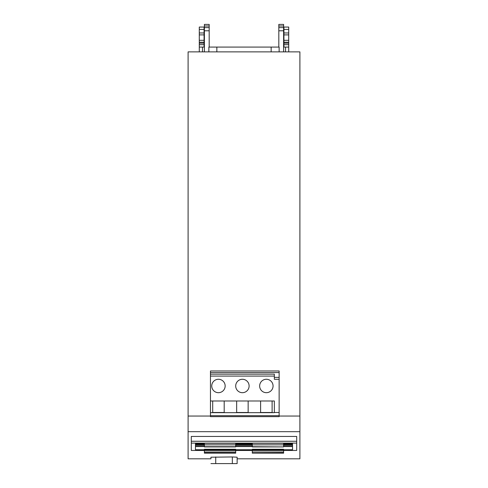 <?xml version="1.0" encoding="UTF-8"?>
<svg xmlns="http://www.w3.org/2000/svg" width="488" height="488" viewBox="0 0 488 488"><rect width="100%" height="100%" fill="white"/><g stroke="black" fill="none" stroke-linecap="round" stroke-linejoin="round"><path stroke-width="0.73" d="M191.296 443.116L296.704 443.116L296.704 436.443L191.296 436.443L191.296 450.461L204.393 450.436M259.653 385.984A6.71 6.71 0 0 1 266.356 379.274A6.71 6.71 0 0 1 273.066 385.984A6.71 6.71 0 0 1 266.356 392.688A6.71 6.71 0 0 1 259.653 385.984M211.737 385.984A6.71 6.71 0 0 1 218.447 379.274A6.71 6.71 0 0 1 225.157 385.984A6.71 6.71 0 0 1 218.447 392.688A6.71 6.71 0 0 1 211.737 385.984M235.698 385.984A6.71 6.71 0 0 1 242.402 379.274A6.71 6.71 0 0 1 249.112 385.984A6.71 6.71 0 0 1 242.402 392.688A6.71 6.71 0 0 1 235.698 385.984M199.281 29.42L204.076 29.42L204.076 27.053L199.281 27.053L199.281 51.868M204.076 29.42L204.076 40.315L199.281 40.315M283.607 446.703L283.607 443.281L252.302 443.281L252.302 446.703L283.607 446.91L252.302 446.703M252.302 449.808L252.302 450.467L283.607 450.467L283.607 449.808L252.302 449.808L252.302 449.277L283.607 449.277L283.607 449.808M271.151 51.868L216.849 51.868L216.849 47.08L271.151 47.08L271.151 51.868L299.9 51.868L299.9 458.811L237.131 458.811L237.131 457.201L232.343 456.957L232.343 463.6L237.131 463.6L237.131 457.201M210.462 416.044L188.1 416.044L188.1 458.811L210.938 458.811L210.938 457.201L232.343 456.957M188.1 416.044L188.1 51.868L216.849 51.868M210.938 457.201L210.938 458.811M232.343 463.6L215.733 463.6L215.733 456.957M210.938 463.6L215.733 463.6M296.704 443.116L296.704 450.461L283.607 450.436M279.136 379.274L279.136 370.971L210.462 370.971L210.462 416.648L279.136 416.648L279.136 379.274L274.347 379.274L274.347 374.162L210.462 374.162M278.819 25.998L283.607 25.998L283.607 24.4L278.819 24.4L278.819 47.08M283.607 25.998L283.607 51.868M279.136 51.868L279.136 47.08L271.151 47.08M216.849 47.08L208.864 47.08L208.864 51.868M204.393 30.787L209.181 30.787L209.181 27.596L204.393 27.596L204.393 51.868M204.393 27.596L204.393 25.998L209.181 25.998L209.181 27.596M209.181 25.998L209.181 24.4L204.393 24.4L204.393 25.998M204.393 47.08L199.281 47.08M288.719 29.42L288.719 27.053L283.924 27.053L283.924 43.182L288.719 43.182L288.719 29.42L283.924 29.42M288.719 43.182L288.719 44.682L283.924 44.682L283.924 47.08M288.719 51.868L288.719 44.682M288.719 47.08L285.523 47.08L285.523 51.868M235.698 443.281L204.393 443.281L204.393 446.91L235.698 446.898L235.698 443.281M252.302 443.805L235.698 443.805M283.607 449.741L292.55 449.741L292.55 443.805L283.607 443.805M235.698 449.741L252.302 449.741M204.393 443.805L195.45 443.805L195.45 449.741L204.393 449.741M279.136 415.685L210.462 415.685M212.695 400.996L224.193 400.996L224.193 412.494L212.695 412.494L212.695 400.996L210.462 400.996M236.656 400.996L248.154 400.996L248.154 412.494L236.656 412.494L236.656 400.996L224.193 400.996M260.61 400.996L272.109 400.996L272.109 412.494L260.61 412.494L260.61 400.996L248.154 400.996M279.136 377.358L274.347 377.358M279.136 372.564L210.462 372.564M210.462 412.671L274.347 412.671L274.347 400.996L272.109 400.996M283.607 47.08L285.523 47.08M283.607 27.596L278.819 27.596M209.181 30.787L209.181 47.08M199.281 42.224L204.076 42.224L204.076 47.08M204.076 42.224L204.076 40.315M283.924 44.682L283.924 43.182M283.607 444.47L292.55 444.47L292.55 443.805M283.607 452.943L252.302 453.139L283.607 452.943L283.607 452.034L252.302 452.034L252.302 452.943M296.704 450.461L283.607 450.442L283.607 452.034M252.302 452.034L252.302 450.467L235.698 450.461L235.698 449.808L204.393 449.808L204.393 453.163L235.698 453.163L235.698 450.467L191.296 450.461M204.393 449.808L204.393 449.277L235.698 449.277L235.698 449.808M195.45 443.805L195.45 444.47L204.393 444.47M292.55 446.55L283.607 446.55M252.302 446.55L235.698 446.55M204.393 446.55L195.45 446.55M235.698 444.47L252.302 444.47M292.55 445.306L283.607 445.306M252.302 445.306L235.698 445.306M204.393 445.306L195.45 445.306M296.704 441.262L191.296 441.262M204.076 32.97L199.281 32.97M283.607 444.855L252.302 444.855M299.9 431.679L188.1 431.679M299.9 416.044L279.136 416.044M202.477 51.868L202.477 47.08M252.302 450.436L235.698 450.436M274.347 376.077L210.462 376.077M274.347 412.494L279.136 412.494M283.607 30.787L278.819 30.787M199.281 44.682L204.076 44.682M204.076 43.182L199.281 43.182M199.281 34.892L204.076 34.892M283.924 32.97L288.719 32.97M283.924 40.315L288.719 40.315M288.719 34.892L283.924 34.892M283.924 42.224L288.719 42.224M204.393 444.855L235.698 444.855M204.393 446.703L235.698 446.703M292.55 446.3L283.607 446.3M252.302 446.3L235.698 446.3M204.393 446.3L195.45 446.3M235.698 452.943L204.393 452.943M204.393 452.034L235.698 452.034M252.302 453.163L283.607 453.163M235.698 453.163L204.393 453.163M235.698 446.91L204.393 446.91M252.302 446.91L283.607 446.91"/></g></svg>
